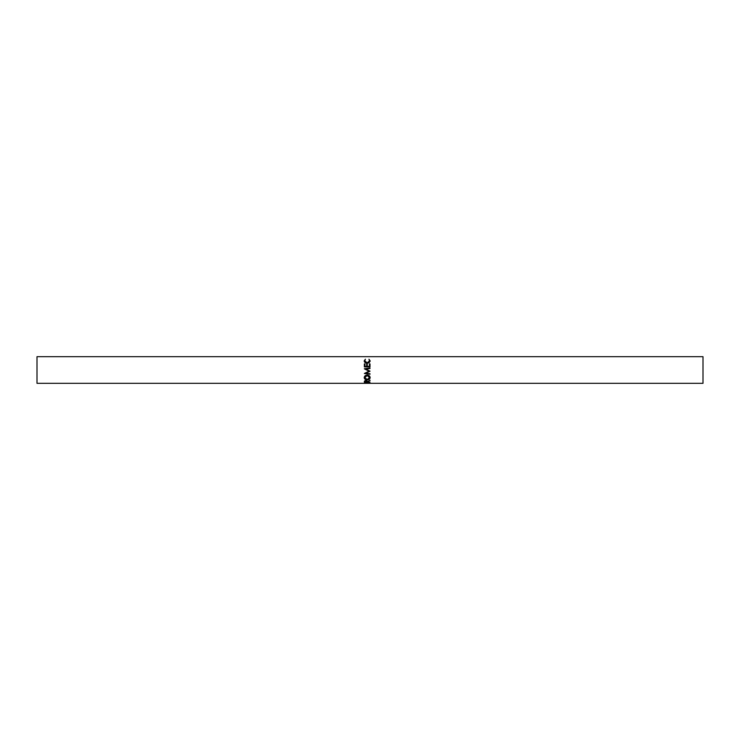 <?xml version="1.0" encoding="UTF-8"?>
<svg xmlns="http://www.w3.org/2000/svg" width="740" height="740" viewBox="0 0 740 740"><rect width="100%" height="100%" fill="white"/><g stroke="black" fill="none" stroke-linecap="round" stroke-linejoin="round"><path stroke-width="1.11" d="M364.358 383.302L365.875 382.663L370 383.264L364.358 383.19M367.401 381.877L370 382.256L364.358 382.256L364.441 381.128L365.865 380.462L367.401 381.572L370 380.416L367.401 381.877L367.401 381.276M364.219 377.659C364.367 376.096 365.347 375.226 367.179 375.032C368.983 375.217 369.972 376.077 370.148 377.622C369.991 379.037 369.01 379.777 367.207 379.851C365.394 379.796 364.394 379.065 364.219 377.659M370 371.091L365.93 373.219L370 371.203L365.939 369.057L370 368.52L370 368.011L364.358 368.761L370 368.52M365.93 373.219L370 373.737L370 374.218L364.358 373.506L368.992 371.147L364.358 368.835M364.358 366.883L364.358 363.904L364.94 363.904L364.94 366.393L366.67 366.393L366.67 363.904L367.253 363.904L367.253 366.393L369.417 366.393L369.417 363.904L370 363.904L370 366.883L364.358 366.883L364.358 364.21L364.94 364.21M365.394 359.224L364.792 360.87L367.188 362.841L369.565 360.843L368.964 359.224L370.148 360.843L369.158 362.665L367.151 363.275C365.32 363.072 364.348 362.267 364.219 360.852L365.394 359.224L364.219 361.305M703 356.68L703 383.32L37 383.32L37 356.68L703 356.68M364.792 360.87L367.188 363.201L369.565 360.843M368.964 359.224L370.148 361.305M364.94 366.393L366.67 366.393M366.67 364.21L367.253 364.21M367.253 366.393L369.417 366.393M369.417 364.21L370 364.21L370 366.883M367.826 370L365.939 369.057M366.698 370L368.992 371.147M370 373.737L364.358 373.506M370.139 377.428L368.761 379.074M367.207 379.851L367.207 379.361M365.597 379.065L364.228 377.465M369.565 377.641L367.179 375.226L364.792 377.641L367.207 379.509L369.565 377.641L367.179 375.504L364.792 377.641M370 380.795L370 380.258M367.401 381.646L366.827 381.646M364.94 381.646L364.367 381.646M364.358 382.256L364.358 381.775M366.827 380.998L366.827 381.581L365.865 380.767L364.94 382.053L366.818 382.053L366.763 380.628M364.996 380.628L364.94 381.562M365.865 380.767L365.865 380.231M365.875 382.811L364.94 383.264L366.827 383.135L365.875 382.173M366.827 383.135L366.827 382.478L366.827 383.135M364.94 383.126L364.94 382.469"/></g></svg>
